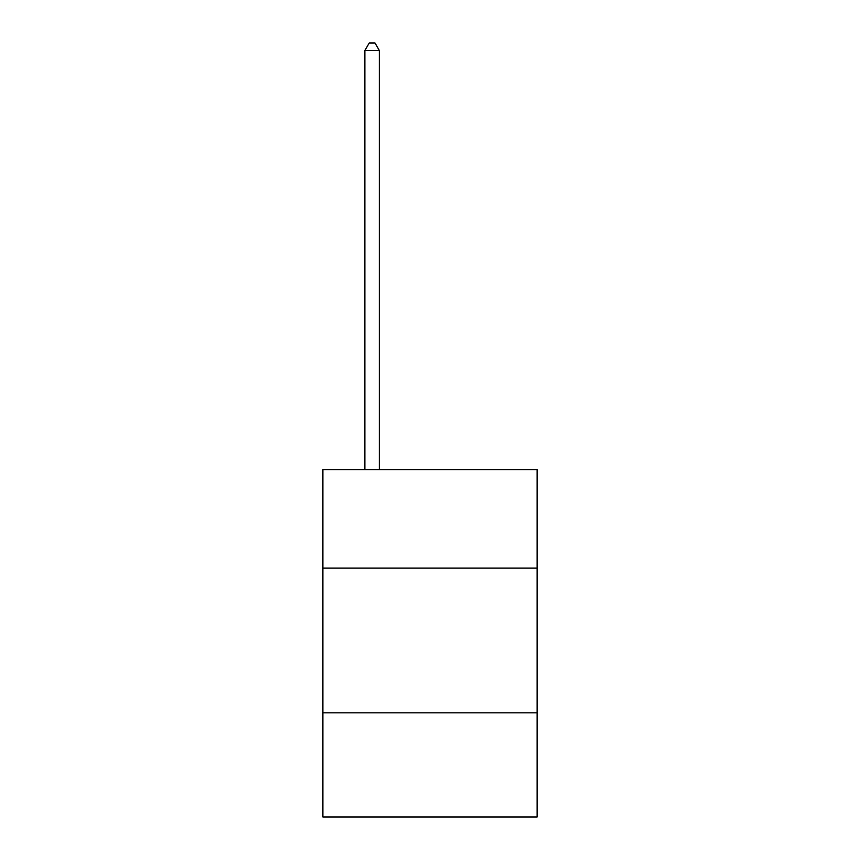 <?xml version="1.0" encoding="UTF-8"?>
<svg xmlns="http://www.w3.org/2000/svg" width="860" height="860" viewBox="0 0 860 860"><rect width="100%" height="100%" fill="white"/><g stroke="black" fill="none" stroke-linecap="round" stroke-linejoin="round"><path stroke-width="1.29" d="M537.102 568.073L537.102 469.657L322.898 469.657L322.898 568.073L537.102 568.073L537.102 817L322.898 817L322.898 568.073M537.102 712.8L322.898 712.8M379.346 469.657L379.346 50.525L364.877 50.525L364.877 469.657M364.877 50.525L369.219 43L375.003 43L379.346 50.525"/></g></svg>
